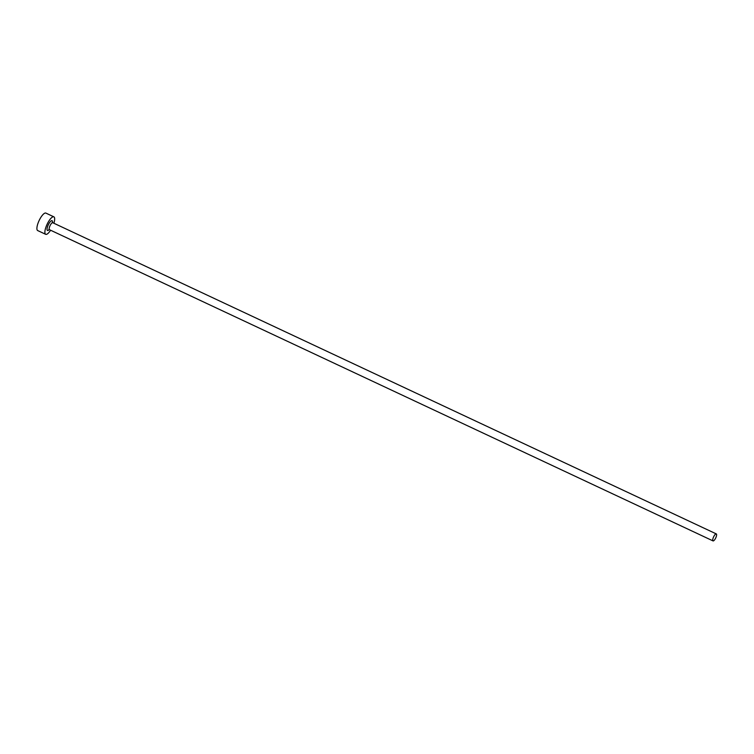 <?xml version="1.0" encoding="UTF-8"?>
<svg xmlns="http://www.w3.org/2000/svg" width="754" height="754" viewBox="0 0 754 754"><rect width="100%" height="100%" fill="white"/><g stroke="black" fill="none" stroke-linecap="round" stroke-linejoin="round"><path stroke-width="1.13" d="M713.435 537.244A3.855 1.188 115.1 0 0 713.02 540.901A3.855 1.188 115.1 0 0 715.895 537.564A3.855 1.188 115.1 0 0 716.3 533.907A3.855 1.188 115.1 0 0 713.435 537.244M53.873 223.241A9.651 2.969 115.1 0 0 53.873 216.841A9.651 2.969 115.1 0 0 46.701 225.173A9.651 2.969 115.1 0 0 45.683 234.315A9.651 2.969 115.1 0 0 50.593 230.224M53.873 216.841L45.89 213.099A9.651 2.969 115.1 0 0 38.727 221.431A9.651 2.969 115.1 0 0 37.7 230.573L45.683 234.315M49.151 229.602A5.401 1.659 -64.9 0 1 47.097 229.913A5.401 1.659 -64.9 0 1 48.058 225.352A5.401 1.659 -64.9 0 1 51.178 220.875A5.401 1.659 -64.9 0 1 52.469 222.524M52.29 222.741L52.28 222.251L52.742 222.713A3.855 1.188 115.1 0 0 49.877 226.04A3.855 1.188 115.1 0 0 49.462 229.697L48.822 229.64L49.199 229.329M713.02 540.901L49.462 229.697M716.3 533.907L52.742 222.713"/></g></svg>
